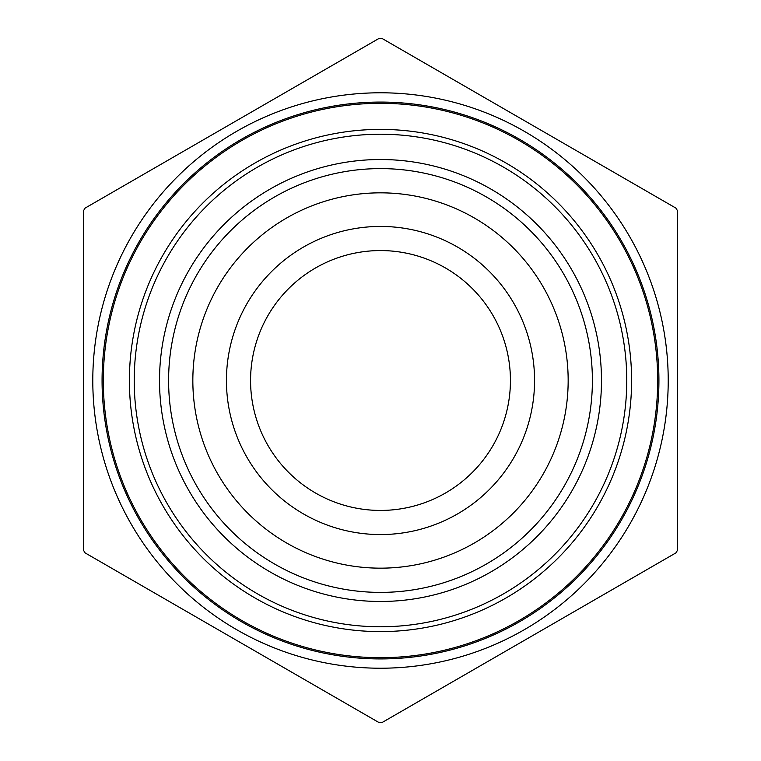 <?xml version="1.0" encoding="UTF-8"?>
<svg xmlns="http://www.w3.org/2000/svg" width="761" height="761" viewBox="0 0 761 761"><rect width="100%" height="100%" fill="white"/><g stroke="black" fill="none" stroke-linecap="round" stroke-linejoin="round"><path stroke-width="1.14" d="M381.984 38.421L676.006 208.172L677.49 210.749L677.49 550.251L676.006 552.828L381.984 722.579L379.016 722.579L84.994 552.828L83.51 550.251L83.51 210.749L84.994 208.172L379.016 38.421L381.984 38.421M92.794 380.5A287.706 287.706 0 0 1 454.365 102.431A287.706 287.706 0 0 1 630.289 523.273A287.706 287.706 0 0 1 92.794 380.5M102.069 380.5A278.431 278.431 0 0 1 519.715 139.377A278.431 278.431 0 0 1 519.715 621.623A278.431 278.431 0 0 1 102.069 380.5M192.837 380.5A187.663 187.663 0 0 1 474.331 217.979A187.663 187.663 0 0 1 474.331 543.021A187.663 187.663 0 0 1 192.837 380.5A187.663 187.663 0 0 1 474.331 217.979A187.663 187.663 0 0 1 474.331 543.021A187.663 187.663 0 0 1 192.837 380.5M226.436 380.5A154.064 154.064 0 0 1 457.532 247.078A154.064 154.064 0 0 1 457.532 513.922A154.064 154.064 0 0 1 226.436 380.5M250.569 380.5A129.931 129.931 0 0 1 445.47 267.977A129.931 129.931 0 0 1 445.47 493.023A129.931 129.931 0 0 1 250.569 380.5M103.315 380.5A277.185 277.185 0 0 0 380.5 657.685A277.185 277.185 0 0 0 657.685 380.5A277.185 277.185 0 0 0 380.5 103.315A277.185 277.185 0 0 0 103.315 380.5M631.601 380.5A251.101 251.101 0 0 1 380.5 631.601A251.101 251.101 0 0 1 129.399 380.5A251.101 251.101 0 0 1 380.5 129.399A251.101 251.101 0 0 1 631.601 380.5M168.6 380.5A211.9 211.9 0 0 0 486.45 564.006A211.9 211.9 0 0 0 486.45 196.994A211.9 211.9 0 0 0 168.6 380.5M159.525 380.5A220.975 220.975 0 0 1 490.988 189.128A220.975 220.975 0 0 1 490.988 571.872A220.975 220.975 0 0 1 159.525 380.5M134.221 380.5A246.279 246.279 0 0 0 503.639 593.78A246.279 246.279 0 0 0 503.639 167.22A246.279 246.279 0 0 0 134.221 380.5"/></g></svg>
